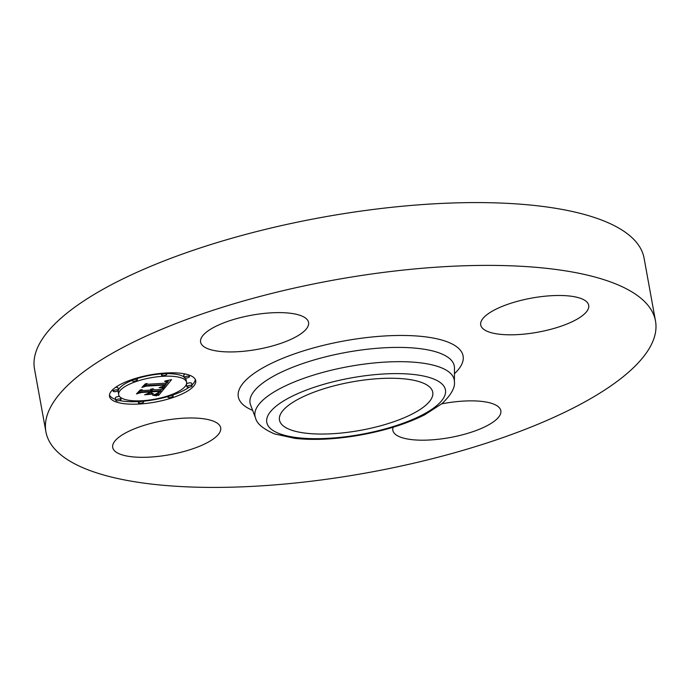 <?xml version="1.0" encoding="UTF-8"?>
<svg xmlns="http://www.w3.org/2000/svg" width="690" height="690" viewBox="0 0 690 690"><rect width="100%" height="100%" fill="white"/><g stroke="black" fill="none" stroke-linecap="round" stroke-linejoin="round"><path stroke-width="1.03" d="M220.774 429.163A54.872 17.319 -10.3 0 1 167.748 455.055A54.872 17.319 -10.3 0 1 112.712 447.465A54.872 17.319 -10.3 0 1 112.634 446.145A54.872 17.319 -10.3 0 1 165.652 420.245A54.872 17.319 -10.3 0 1 220.697 427.835A54.872 17.319 -10.3 0 1 220.774 429.163M45.911 431.793L34.5 368.986A309.784 97.782 -10.3 0 1 344.966 213.469A309.784 97.782 -10.3 0 1 644.089 258.207L655.5 321.014A309.784 97.782 -10.3 0 1 345.035 476.531A309.784 97.782 -10.3 0 1 45.911 431.793A309.784 97.782 -10.3 0 1 356.376 276.267A309.784 97.782 -10.3 0 1 655.5 321.014M357.541 380.975A77.892 24.59 -10.3 0 1 432.742 392.222A77.892 24.59 -10.3 0 1 354.686 431.319A77.892 24.59 -10.3 0 1 279.476 420.072A77.892 24.59 -10.3 0 1 357.541 380.975M441.729 403.857A54.872 17.319 -10.3 0 1 447.836 402.788A54.872 17.319 -10.3 0 1 500.828 410.714A54.872 17.319 -10.3 0 1 445.826 438.262A54.872 17.319 -10.3 0 1 392.843 430.336A54.872 17.319 -10.3 0 1 393.119 427.231M480.637 323.645A54.872 17.319 -10.3 0 1 533.663 297.744A54.872 17.319 -10.3 0 1 588.699 305.334A54.872 17.319 -10.3 0 1 588.786 306.662A54.872 17.319 -10.3 0 1 535.759 332.554A54.872 17.319 -10.3 0 1 480.723 324.964A54.872 17.319 -10.3 0 1 480.637 323.645M253.575 350.011A54.872 17.319 -10.3 0 1 200.592 342.085A54.872 17.319 -10.3 0 1 255.585 314.537A54.872 17.319 -10.3 0 1 308.568 322.463A54.872 17.319 -10.3 0 1 253.575 350.011M139.699 404.004A43.815 13.826 -10.3 0 1 109.52 396.345A43.815 13.826 -10.3 0 1 165.548 373.014A43.815 13.826 -10.3 0 1 195.727 380.673A43.815 13.826 -10.3 0 1 139.699 404.004M142.442 400.718A34.517 10.893 -10.3 0 1 118.663 394.68A34.517 10.893 -10.3 0 1 162.805 376.3A34.517 10.893 -10.3 0 1 186.585 382.338A34.517 10.893 -10.3 0 1 142.442 400.718M164.729 387.728L160.304 387.116L164.186 386.176L166.126 384.503L146.677 385.615L144.046 386.529L146.634 383.433L147.945 384.252L165.859 383.157L166.575 381.924L164.643 381.354L166.937 381.656L166.393 383.054L167.213 383.079L168.162 381.363L165.134 380.984L171.534 379.655L164.945 387.763L164.427 386.064M163.194 388.185L159.019 387.599L163.142 387.884M162.417 386.504L164.272 385.055L146.168 386.159L141.89 387.444L145.392 383.795L142.683 387.038L146.194 385.96L164.953 384.813L162.417 386.504M158.562 395.413L154.086 394.637L158.415 393.343L161.037 390.747L152.611 391.256L159.701 391.221L157.777 393.265L155.517 394.145L157.51 393.179L159.079 391.42L152.128 391.842L151.274 392.86L153.413 393.757L145.866 394.223L149.808 392.903L151.101 391.351L142.028 391.903L138.966 392.912L141.735 389.591L143.158 390.549L150.894 390.074L150.618 389.229L151.101 389.074L151.386 390.048L152.231 389.997L152.3 388.72L153.706 389.1L153.741 389.902L161.339 389.436L164.427 388.384L158.562 395.413L158.208 393.455M156.596 395.844L152.542 395.111L156.535 395.525M144.589 394.766L152.792 394.102L144.589 394.766M149.1 392.024L141.398 392.498L136.482 393.93L140.372 389.807L137.284 393.524L141.321 392.343L149.73 391.825L147.945 393.412L149.075 391.868M188.672 387.194A2.657 0.837 -10.3 0 1 186.843 386.736A2.657 0.837 -10.3 0 1 190.233 385.322A2.657 0.837 -10.3 0 1 192.062 385.779A2.657 0.837 -10.3 0 1 188.672 387.194M140.286 403.305A2.657 0.837 -10.3 0 1 138.457 402.839A2.657 0.837 -10.3 0 1 141.855 401.425A2.657 0.837 -10.3 0 1 143.684 401.891A2.657 0.837 -10.3 0 1 140.286 403.305M169.714 397.656A2.657 0.837 -10.3 0 1 167.886 397.19A2.657 0.837 -10.3 0 1 171.275 395.775A2.657 0.837 -10.3 0 1 173.112 396.241A2.657 0.837 -10.3 0 1 169.714 397.656M115.014 391.696A2.657 0.837 -10.3 0 1 113.186 391.239A2.657 0.837 -10.3 0 1 116.576 389.824A2.657 0.837 -10.3 0 1 118.404 390.29A2.657 0.837 -10.3 0 1 115.014 391.696M117.628 400.838A2.657 0.837 -10.3 0 1 115.799 400.373A2.657 0.837 -10.3 0 1 119.197 398.958A2.657 0.837 -10.3 0 1 121.026 399.424A2.657 0.837 -10.3 0 1 117.628 400.838M164.962 373.713A2.657 0.837 -10.3 0 1 166.79 374.178A2.657 0.837 -10.3 0 1 163.392 375.593A2.657 0.837 -10.3 0 1 161.564 375.127A2.657 0.837 -10.3 0 1 164.962 373.713M187.62 376.179A2.657 0.837 -10.3 0 1 189.448 376.645A2.657 0.837 -10.3 0 1 186.05 378.06A2.657 0.837 -10.3 0 1 184.221 377.594A2.657 0.837 -10.3 0 1 187.62 376.179M135.533 379.362A2.657 0.837 -10.3 0 1 137.362 379.828A2.657 0.837 -10.3 0 1 133.972 381.242A2.657 0.837 -10.3 0 1 132.144 380.777A2.657 0.837 -10.3 0 1 135.533 379.362M151.334 389.772L150.903 390.281M153.741 389.902L153.585 389.013M153.844 389.712L153.741 389.134M151.386 390.048L151.214 389.126M151.481 389.919L151.351 389.203M151.55 389.798L151.455 389.281M151.058 389.695L150.955 389.117M142.028 391.903L141.631 389.721M151.101 391.351L150.868 390.083M151.274 392.86L151.015 391.454M152.128 391.842L151.8 390.023M159.166 391.937L159.045 391.256M158.864 392.3L158.786 391.851M159.304 391.756L159.218 391.247M152.266 391.67L151.964 390.014M152.611 391.256L152.361 389.867M161.037 390.747L160.805 389.471M155.561 394.792L155.483 394.318M155.811 394.818L155.707 394.266M156.035 394.844L155.914 394.214M156.233 394.878L156.104 394.163M156.596 394.93L156.44 394.076M156.88 394.982L156.708 393.999M157.199 395.051L156.992 393.912M157.363 395.094L157.148 393.869M157.544 395.137L157.303 393.818M157.734 395.18L157.475 393.757M168.55 380.285L168.119 380.82M166.376 382.967L165.945 383.502M164.945 387.763L164.617 385.969M167.213 381.018L167.135 380.561M167.454 381.053L167.359 380.518M167.661 381.096L167.549 380.483M167.834 381.147L167.704 380.457M167.972 381.216L167.825 380.432M168.084 381.285L167.92 380.414M168.162 381.363L167.989 380.397M168.222 381.458L168.032 380.388M168.257 381.561L168.041 380.388M166.747 382.648L166.532 381.484M166.859 382.502L166.687 381.527M166.954 382.363L166.816 381.587M167.023 382.234L166.92 381.648M146.677 385.615L146.34 383.778M166.126 384.503L165.876 383.14M161.96 387.254L161.883 386.797M162.193 387.28L162.098 386.754M162.417 387.314L162.305 386.711M162.624 387.34L162.504 386.667M162.823 387.375L162.685 386.633M164.341 385.546L164.237 384.856M164.453 385.425L164.349 384.856M164.565 385.305L164.479 384.848M142.683 387.038L142.606 386.581M148.591 393.188L148.514 392.731M137.284 393.524L137.198 393.067M143.555 401.183A43.815 13.826 169.7 0 0 167.774 396.569M172.88 394.965A43.815 13.826 169.7 0 0 189.31 387.133M191.924 385.02A43.815 13.826 169.7 0 0 195.33 379.466M109.469 395.068A43.815 13.826 169.7 0 0 115.635 399.467M119.422 400.519A43.815 13.826 169.7 0 0 138.233 401.589M161.339 373.885A34.517 10.893 169.7 0 0 137.138 378.569M132.066 380.388A34.517 10.893 169.7 0 0 118.395 390.221M118.275 390.626A34.517 10.893 169.7 0 0 118.214 392.205L118.663 394.68M186.585 382.338L186.136 379.862A34.517 10.893 169.7 0 0 185.256 378.06M184.118 377.016A34.517 10.893 169.7 0 0 166.695 373.661M192.062 385.779L191.613 383.304A2.657 0.837 169.7 0 0 189.785 382.838A2.657 0.837 169.7 0 0 186.524 383.916M118.404 390.29L117.956 387.806A2.657 0.837 169.7 0 0 116.127 387.34A2.657 0.837 169.7 0 0 115.48 387.409M119.543 396.483A2.657 0.837 169.7 0 0 118.749 396.483A2.657 0.837 169.7 0 0 115.351 397.897L115.799 400.373M185.377 374.023A2.657 0.837 169.7 0 0 183.773 375.119L184.221 377.594M255.507 417.873L250.608 405.013A103.776 32.758 -10.3 0 1 354.099 351.046A103.776 32.758 -10.3 0 1 454.469 367.96L454.408 381.725C455.227 387.599 451.139 394.861 442.152 403.503L424.678 414.802C405.151 424.557 381.691 431.647 354.298 436.071C332.192 439.496 312.423 440.263 294.975 438.374L274.646 433.95C263.192 429.016 256.809 423.66 255.507 417.873A101.258 31.964 -10.3 0 1 356.48 365.226A101.258 31.964 -10.3 0 1 454.408 381.725M252.652 410.369A114.238 36.061 -10.3 0 1 254.023 373.419A114.238 36.061 -10.3 0 1 352.797 339.471A114.238 36.061 -10.3 0 1 454.443 373.695M354.453 435.494A90.795 28.661 -10.3 0 1 266.651 420.201A90.795 28.661 -10.3 0 1 357.774 376.8A90.795 28.661 -10.3 0 1 445.576 392.101A90.795 28.661 -10.3 0 1 354.453 435.494M159.019 392.118L158.933 391.635M157.924 395.232L157.648 393.697M158.131 395.292L157.829 393.628M158.338 395.353L158.01 393.541M186.404 384.313L186.843 386.736M138.104 400.873L138.457 402.839M143.46 400.649L143.684 401.891M167.661 395.974L167.886 397.19M172.733 394.145L173.112 396.241M112.867 389.514L113.186 391.239M120.681 397.518L121.026 399.424M166.566 372.954L166.79 374.178M161.244 373.35L161.564 375.127M189.163 375.075L189.448 376.645M137.025 377.965L137.362 379.828M131.919 379.569L132.144 380.777"/></g></svg>
